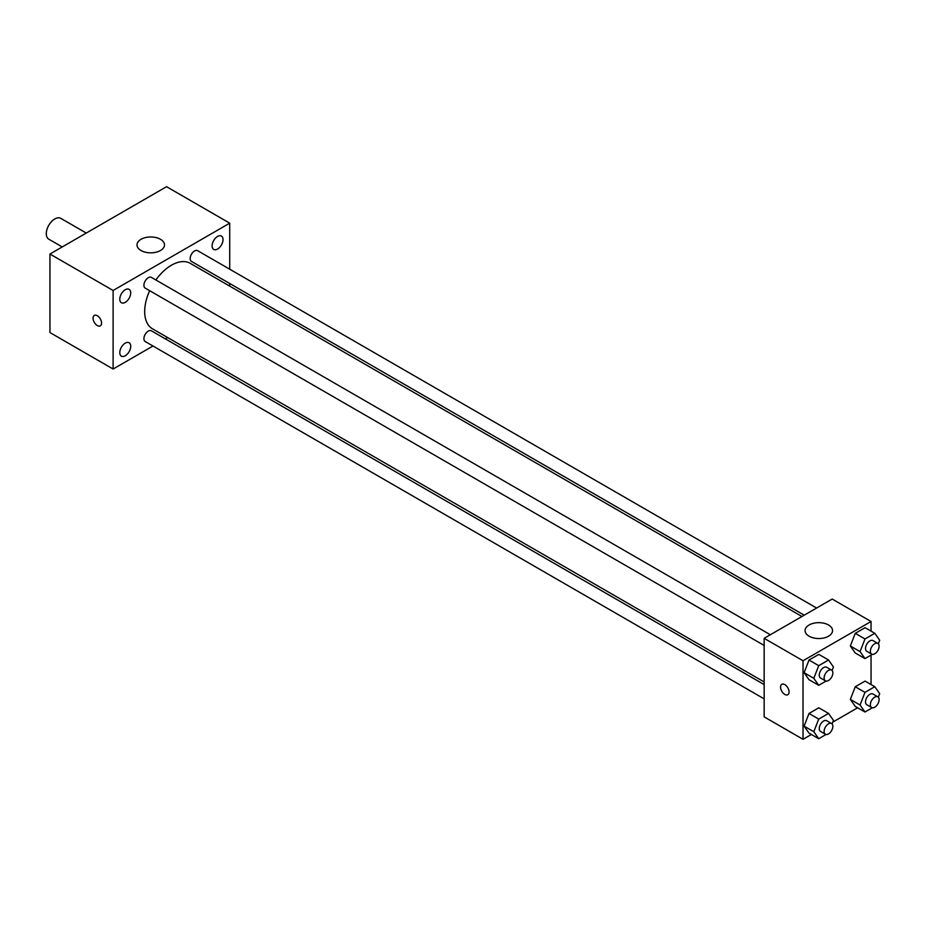 <?xml version="1.0" encoding="UTF-8"?>
<svg xmlns="http://www.w3.org/2000/svg" width="926" height="926" viewBox="0 0 926 926"><rect width="100%" height="100%" fill="white"/><g stroke="black" fill="none" stroke-linecap="round" stroke-linejoin="round"><path stroke-width="1.39" d="M86.257 233.051L60.815 218.362A12.026 6.945 120 0 0 51.543 221.58A12.026 6.945 120 0 0 46.3 233.688A12.026 6.945 120 0 0 48.789 239.186L62.216 246.941M152.987 346.011L113.111 369.034L49.946 332.561L49.946 254.025L166.553 186.693L229.717 223.166L229.717 269.211M217.564 236.443A7.721 4.456 120 0 0 212.517 243.249A7.721 4.456 120 0 0 213.709 249.43A7.721 4.456 120 0 0 221.43 244.973A7.721 4.456 120 0 0 221.43 236.061A7.721 4.456 120 0 0 217.564 236.443M125.253 289.734A7.721 4.456 120 0 0 120.206 296.54A7.721 4.456 120 0 0 121.387 302.733A7.721 4.456 120 0 0 129.119 298.265A7.721 4.456 120 0 0 129.119 289.352A7.721 4.456 120 0 0 125.253 289.734M125.253 343.141A7.721 4.456 120 0 0 120.206 349.947A7.721 4.456 120 0 0 121.387 356.14A7.721 4.456 120 0 0 129.119 351.683A7.721 4.456 120 0 0 129.119 342.759A7.721 4.456 120 0 0 125.253 343.141M113.111 369.034L113.111 290.486L49.946 254.025M113.111 290.486L229.717 223.166M160.476 250.518A13.74 7.929 180 0 1 145.498 252.231A13.74 7.929 180 0 1 137.013 244.904A13.74 7.929 180 0 1 150.764 236.975A13.74 7.929 180 0 1 164.504 244.904A13.74 7.929 180 0 1 160.476 250.518M167.629 337.55L165.349 338.87M101.571 323.093A6.007 3.473 60 0 1 100.321 325.848A6.007 3.473 60 0 1 94.313 322.375A6.007 3.473 60 0 1 94.313 315.43A6.007 3.473 60 0 1 98.943 317.051A6.007 3.473 60 0 1 101.571 323.093M100.321 325.848A6.007 3.473 60 0 1 94.313 322.375A6.007 3.473 60 0 1 94.313 315.43M229.717 283.495L229.717 286.122M816.593 608.046L197.632 250.68A6.181 3.565 120 0 0 194.541 250.992A6.181 3.565 120 0 0 190.166 258.562A6.181 3.565 120 0 0 191.439 261.398L804.231 615.188M764.158 684.592L151.378 330.802A6.181 3.565 120 0 0 148.287 331.103A6.181 3.565 120 0 0 143.912 338.685A6.181 3.565 120 0 0 145.185 341.509L764.158 698.864M770.339 634.75L151.378 277.383A6.181 3.565 120 0 0 148.287 277.696A6.181 3.565 120 0 0 144.248 283.148A6.181 3.565 120 0 0 145.185 288.102L764.158 645.457M149.676 290.695A37.792 21.819 120 0 0 144.688 311.53A37.792 21.819 120 0 0 152.512 328.823L764.158 681.953M801.951 616.496L190.305 263.366A37.792 21.819 120 0 0 155.857 279.976M811.384 734.48L803.027 739.307L764.158 716.863L764.158 638.315L832.185 599.041L871.053 621.485L871.053 631.138M857.638 707.777L832.775 722.13M855.254 652.992L850.346 646.001L855.254 633.349L865.069 627.689L855.254 633.349L850.346 646.001L855.254 652.992L864.977 658.594L860.069 651.615L864.977 638.963L874.792 633.291L879.7 640.283L878.334 643.802M809 733.103L804.092 726.123L809 713.471L818.815 707.8L809 713.471L804.092 726.123L809 733.103L818.723 738.716L813.815 731.725L818.723 719.074L828.538 713.414L833.446 720.393L832.08 723.912M871.053 655.087L871.053 684.545M803.027 739.307L803.027 660.759L871.053 621.485M855.254 706.399L850.346 699.419L855.254 686.768L865.069 681.096L855.254 686.768L850.346 699.419L855.254 706.399L864.977 712.013L860.069 705.022L864.977 692.37L874.792 686.71L879.7 693.69L878.334 697.209M809 679.696L804.092 672.716L809 660.053L818.815 654.393L809 660.053L804.092 672.716L809 679.696L818.723 685.309L813.815 678.318L818.723 665.667L828.538 659.995L833.446 666.986L832.08 670.505M803.027 660.759L764.158 638.315M809.104 636.208A13.74 7.929 180 0 1 805.076 630.606A13.74 7.929 180 0 1 818.815 622.666A13.74 7.929 180 0 1 832.555 630.606A13.74 7.929 180 0 1 824.082 637.933A13.74 7.929 180 0 1 809.104 636.208M789.056 691.965A6.007 3.473 60 0 1 787.818 694.72A6.007 3.473 60 0 1 781.799 691.247A6.007 3.473 60 0 1 781.799 684.302A6.007 3.473 60 0 1 786.44 685.911A6.007 3.473 60 0 1 789.056 691.965M787.818 694.72A6.007 3.473 60 0 1 781.81 691.247A6.007 3.473 60 0 1 781.81 684.302M826.073 681.061L818.723 685.309M831.583 670.1L826.721 667.299A6.181 3.565 120 0 0 821.952 668.954A6.181 3.565 120 0 0 819.255 675.181A6.181 3.565 120 0 0 820.54 678.006L825.39 680.818A6.181 3.565 120 0 0 831.583 677.242A6.181 3.565 120 0 0 831.583 670.1A6.181 3.565 120 0 0 826.814 671.755A6.181 3.565 120 0 0 824.117 677.982A6.181 3.565 120 0 0 825.39 680.818M813.815 678.318L804.092 672.716M818.723 665.667L809 660.053M828.538 659.995L818.815 654.393M872.327 654.358L864.977 658.594M877.836 643.396L872.975 640.595A6.181 3.565 120 0 0 868.206 642.25A6.181 3.565 120 0 0 865.509 648.478A6.181 3.565 120 0 0 866.794 651.302L871.644 654.103A6.181 3.565 120 0 0 877.836 650.538A6.181 3.565 120 0 0 877.836 643.396A6.181 3.565 120 0 0 873.068 645.052A6.181 3.565 120 0 0 870.371 651.279A6.181 3.565 120 0 0 871.644 654.103M860.069 651.615L850.346 646.001M864.977 638.963L855.254 633.349M874.792 633.291L865.069 627.689M826.073 734.468L818.723 738.716M831.583 723.507L826.721 720.706A6.181 3.565 120 0 0 821.952 722.361A6.181 3.565 120 0 0 819.255 728.588A6.181 3.565 120 0 0 820.54 731.413L825.39 734.225A6.181 3.565 120 0 0 831.583 730.649A6.181 3.565 120 0 0 831.583 723.507A6.181 3.565 120 0 0 826.814 725.174A6.181 3.565 120 0 0 824.117 731.39A6.181 3.565 120 0 0 825.39 734.225M813.815 731.725L804.092 726.123M818.723 719.074L809 713.471M828.538 713.414L818.815 707.8M872.327 707.765L864.977 712.013M877.836 696.803L872.975 694.002A6.181 3.565 120 0 0 868.206 695.658A6.181 3.565 120 0 0 865.509 701.885A6.181 3.565 120 0 0 866.794 704.709L871.644 707.522A6.181 3.565 120 0 0 877.836 703.945A6.181 3.565 120 0 0 877.836 696.803A6.181 3.565 120 0 0 873.068 698.459A6.181 3.565 120 0 0 870.371 704.686A6.181 3.565 120 0 0 871.644 707.522M860.069 705.022L850.346 699.419M864.977 692.37L855.254 686.768M874.792 686.71L865.069 681.096"/></g></svg>
